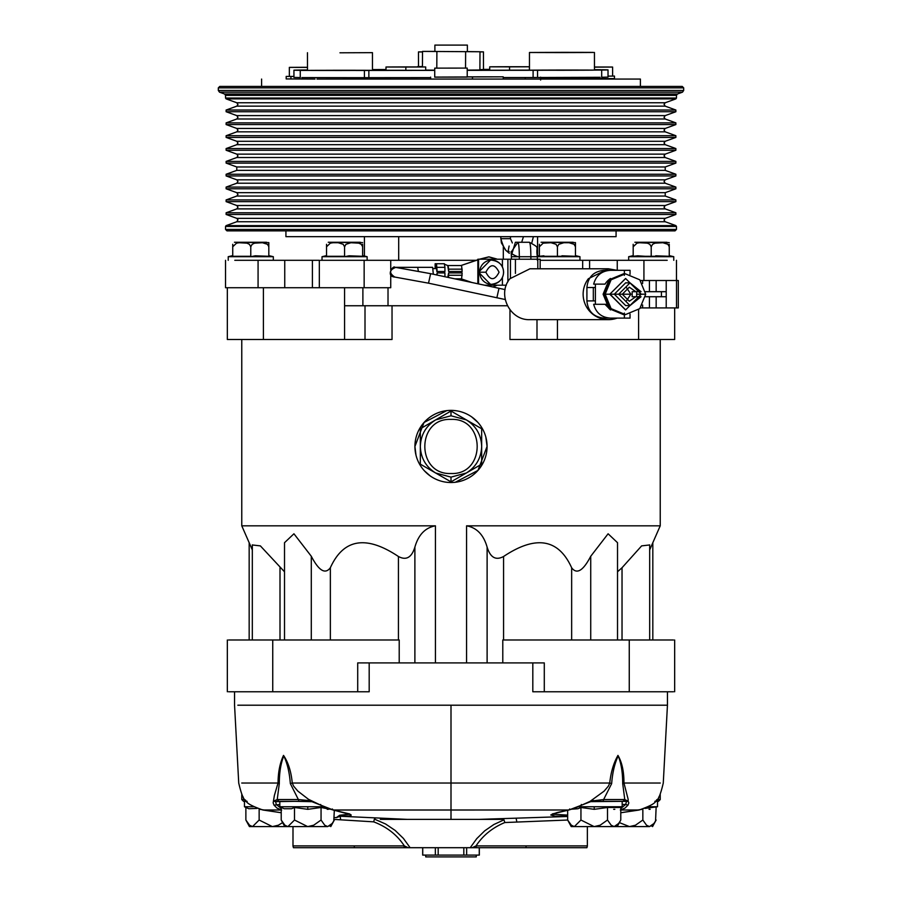 <?xml version="1.0" encoding="UTF-8"?>
<svg xmlns="http://www.w3.org/2000/svg" width="902" height="902" viewBox="0 0 902 902"><rect width="100%" height="100%" fill="white"/><g stroke="black" fill="none" stroke-linecap="round" stroke-linejoin="round"><path stroke-width="1.35" d="M640.397 86.423L640.397 79.06L316.985 79.06M467.225 70.356L533.105 70.288L533.105 77.516L503.226 77.538L503.226 76.817L434.73 77.087M503.226 77.538L503.237 79.06M434.73 70.39L368.85 70.457L368.862 77.673L430.637 77.617M503.226 76.817L467.225 76.85M466.74 77.11L434.73 77.155L434.73 68.124L467.213 68.09L435.204 68.135M293.939 76.467L286.193 76.411L293.939 76.433M315.001 79.06L286.193 78.936L286.193 76.411M343.572 77.73L343.572 79.06M361.691 79.06L361.691 77.696L361.691 79.06L357.474 79.06M533.105 77.516L600.146 77.301M533.105 70.288L537.536 70.288L537.547 77.516M300.276 77.561L293.939 77.414L293.928 70.187L301.73 70.356C290.467 70.243 291.425 70.119 304.594 69.973L307.492 69.973M601.69 77.335L601.679 70.119L600.213 70.063L608.016 69.882L608.027 77.098L601.69 77.268M368.85 70.457L364.408 70.469L364.419 77.685L368.862 77.673M364.419 77.685L301.82 77.595M364.408 70.469L300.265 70.412L300.276 77.64M594.463 69.691L597.361 69.691C610.53 69.804 611.477 69.928 600.213 70.063L537.536 70.288M372.47 69.567L386 69.533M483.472 69.409L489.718 69.398M561.969 70.04C520.048 70.164 520.048 70.232 561.969 70.277C603.889 70.153 603.889 70.074 561.969 70.04M339.986 70.491C381.896 70.379 381.896 70.3 339.986 70.255C298.066 70.379 298.066 70.457 339.986 70.491M479.898 69.601L483.472 69.544L483.449 51.865L479.999 51.809M467.225 70.322L529.474 70.097M372.47 70.243L434.73 70.356M386 69.894L372.47 69.984M489.718 69.725L479.898 69.713M467.225 70.108L479.83 69.995M425.688 70.108L434.73 70.142L425.688 70.085M608.027 76.118L614.465 76.072L614.465 78.609L540.636 78.778M467.225 70.097L479.898 70.006L479.999 51.752L467.383 51.594M307.492 67.289L289.339 67.368L307.492 67.413M614.465 76.072L608.027 76.14M561.946 52.587L529.463 52.496L561.946 52.35C603.866 52.384 603.866 52.463 561.946 52.587C603.866 52.463 603.866 52.384 561.946 52.35M339.964 52.801L372.458 52.654L339.964 52.801M479.999 51.921L483.449 51.865M422.519 51.865L418.472 51.921L422.519 51.978M422.429 66.928L422.519 51.403L479.999 51.752M434.899 51.403L422.519 51.403M436.793 68.101L436.895 51.572M465.533 68.067L465.635 51.752M594.452 67.131L596.357 67.12C617.318 67.064 617.318 67.03 596.357 67.007L594.452 67.007M596.357 67.12C617.318 67.064 617.318 67.03 596.357 67.007M405.844 67.052C431.449 66.974 431.449 66.928 405.844 66.906C380.227 66.985 380.227 67.03 405.844 67.052C431.449 66.974 431.449 66.928 405.844 66.906C380.227 66.985 380.227 67.03 405.844 67.052L405.844 70.345M422.429 66.556L417.671 66.601L422.429 66.647M509.562 66.725C483.946 66.793 483.946 66.838 509.562 66.861C535.168 66.793 535.168 66.748 509.562 66.725C483.946 66.793 483.946 66.838 509.562 66.861C535.168 66.793 535.168 66.748 509.562 66.725M434.899 51.482L434.888 45.1L434.899 51.482L467.281 51.662M434.888 45.1L467.281 45.1M364.419 236.662L364.419 256.055M234.813 260.306L319.331 260.306L319.331 287.727M320.402 260.306L476.245 260.306M540.163 260.306L667.187 260.306M285.923 230.867L285.923 236.662L616.077 236.662L616.077 230.867M534.277 259.224L511.569 259.224M511.389 259.224L511.389 256.709L537.366 256.709L530.872 256.709L530.872 259.224M392.032 305.755L392.032 339.49L263.407 339.49L263.407 287.727L390.735 287.727L390.735 274.693M225.534 260.306L225.534 287.727L263.407 287.727M671.449 256.698L669.724 256.698M651.706 256.698L673.76 256.698L673.76 260.306L673.76 256.698L669.25 255.616M633.181 255.616L628.671 256.698L651.21 256.698L637.691 255.796L633.181 256.292L633.181 244.295M628.671 256.698L628.671 260.306L628.671 256.698L651.21 256.698M537.366 256.698L579.963 256.698L579.963 260.306L579.963 256.698L575.453 255.616M367.125 260.306L367.125 256.698L345.071 256.698M326.535 255.616L322.025 256.698L344.575 256.698L349.085 255.796L362.615 256.292L362.615 244.295M232.739 255.616L228.229 256.698L273.329 256.698L273.329 260.306L273.329 256.698L268.819 255.616M349.164 256.698L363.089 256.698M537.581 236.662L537.581 256.044M509.111 252.977L508.063 251.466C505.898 251.85 503.485 247.576 500.835 238.669L510.453 238.669L510.453 236.662M506.315 285.201L484.475 285.201M496.72 258.998L489.042 256.878L479.717 259.224L497.058 259.224M540.163 268.785L540.163 259.224L477.857 259.224L477.857 283.78M507.431 305.755L362.886 305.755L362.886 287.727M543.895 255.796L539.385 256.292L575.453 256.292L575.453 246.652M633.181 256.292L669.25 256.292L669.25 244.295M655.72 255.796L669.25 256.292M561.923 255.796L575.453 256.292M326.535 256.292L344.575 256.281L326.535 256.292L326.535 244.295M250.779 256.698L255.289 255.796L268.819 256.292L268.819 242.615L234.464 242.266M232.739 256.292L250.779 256.281L232.739 256.292L232.739 244.295M255.289 255.796L268.819 256.292M349.085 255.796L362.615 256.292M509.179 251.466L508.063 251.466L509.111 246.009M509.968 309.781L509.968 339.49L674.662 339.49L674.662 307.92M537.806 259.224L537.806 268.785M478.567 259.224L478.567 272.212L490.485 260.126L491.601 260.126C499.313 261.276 503.305 265.312 503.598 272.212C503.305 279.113 499.313 283.138 491.601 284.299A12.087 11.929 -90 0 1 479.672 272.212A12.087 11.929 -90 0 1 491.601 260.126A12.087 11.929 -90 0 1 503.53 272.212A12.087 11.929 -90 0 1 491.601 284.299L490.485 284.299L478.567 272.212L478.567 283.927M471.836 282.484L461.283 278.865L470.979 282.303M497.081 285.201L492.966 287.016M479.402 259.224L488.726 256.878L496.765 259.224M530.872 256.709C530.782 247.949 530.308 243.134 529.44 242.277L517.883 242.277L511.186 252.086M519.315 259.224L519.315 256.709A14.432 1.432 -90 0 0 517.883 242.277L515.392 242.277L511.378 255.469M515.392 256.709L517.883 256.709C512.776 254.804 510.532 253.112 511.13 251.658L511.389 256.709M477.857 259.866L460.956 265.549L477.857 259.753M435.147 268.604L435.147 263.745L444.359 263.745L444.934 267.353L444.934 271.491L436.816 271.491L436.523 265.549L435.474 265.549L435.474 268.604M263.407 339.49L227.338 339.49L227.338 287.727M539.385 244.295L539.385 256.281M669.25 246.652L667.875 244.295L662.846 242.717L654.999 243.168L652.574 244.307L651.21 246.776L649.835 244.295L647.399 243.157L639.563 242.728L636.959 243.168L633.17 246.776M651.21 256.281L651.21 246.776M557.425 256.698L557.425 246.776L558.778 244.307L563.806 242.728L569.049 242.717L574.078 244.295L575.465 246.776L575.453 243.179M575.453 243.168L575.453 244.295M557.413 246.776L556.049 244.295L551.009 242.717L543.162 243.168L539.373 246.776M344.575 256.281L344.575 246.776L343.2 244.295L338.171 242.717L332.928 242.728M362.615 246.652L361.24 244.295L358.793 243.157L350.957 242.728L345.94 244.307L344.575 246.776M332.917 242.728L330.324 243.168L326.535 246.776M232.727 246.776L236.527 243.168L239.12 242.728L246.968 243.157L249.403 244.295L250.779 246.776L252.143 244.307L254.567 243.168L262.414 242.717L267.443 244.295L268.819 246.652M268.819 243.179L268.819 242.615M268.819 244.295L268.819 243.168L268.819 244.295M250.779 256.281L250.779 246.776M268.819 244.307L268.819 243.168M608.433 268.785L529.981 268.785L509.901 278.729C496.822 294.176 509.822 320.672 529.981 319.646L608.433 319.646A25.436 25.312 -90 0 1 588.363 278.729L608.433 268.785L617.092 270.318M448.508 277.489L448.632 272.934L462.162 272.934L461.576 278.865L454.924 278.865M444.663 264.297L447.753 265.549L461.576 265.549L462.162 271.491L448.632 271.491L448.632 269.157L462.162 269.157M436.523 263.745L437.109 271.491M437.109 275.054L437.109 272.934L436.816 274.986M541.099 242.266L575.453 242.615M634.895 242.266L669.25 242.615M362.615 242.615L328.26 242.266M284.513 639.992L284.513 542.7L293.939 533.781L311.291 556.252C318.88 570.797 325.239 574.619 330.357 567.73C343.493 538.708 366.189 534.965 398.436 556.5C406.216 560.661 411.695 557.526 414.886 547.097C418.427 534.762 425.27 527.659 435.429 525.821L241.77 525.821L241.77 339.49M660.23 339.49L660.23 525.821L466.571 525.821L466.571 662.902M416.002 455.194L414.92 446.456L424.03 422.497L446.727 410.635M471.69 416.904L477.913 422.429M485.851 437.154L487.08 446.456L477.97 470.416L455.262 482.277M430.243 475.952L424.312 470.731M617.092 318.113A25.436 25.312 -90 0 1 608.433 319.646M447.753 277.331L448.632 272.934M448.632 271.491L447.753 265.549M448.046 265.549L448.632 269.157M437.109 272.934L444.934 272.934L444.934 276.722M666.995 242.266L635.436 242.266M573.198 242.266L541.64 242.266M360.36 242.266L328.79 242.266M266.564 242.266L234.994 242.266M284.513 571.8L260.374 545.89L252.323 544.966M617.52 639.992L617.52 542.688L608.106 533.781L590.731 556.275C583.132 570.842 576.773 574.664 571.654 567.764C558.53 538.72 535.833 534.965 503.564 556.5C495.796 560.672 490.305 557.537 487.114 547.097C483.585 534.773 476.741 527.681 466.605 525.821M617.52 571.767L622.03 567.73L622.03 639.992M649.677 544.955L641.638 545.879L622.03 567.73M414.92 446.456A36.08 36.08 0 0 1 451 410.376A36.08 36.08 0 0 1 487.08 446.456A36.08 36.08 0 0 1 451 482.525A36.08 36.08 0 0 1 414.92 446.456M430.547 273.644L498.986 288.302L496.855 297.807M228.567 639.992L399.214 639.992L399.214 662.902M532.811 662.902L532.811 691.766L544.289 691.766L544.289 662.902L357.711 662.902L357.711 691.766L228.567 691.766M503.564 556.5L503.564 639.992L502.786 639.992L502.786 662.902M451 477.113L451 481.86L435.666 473.009L451 477.113L466.334 473.009C476.121 466.853 481.228 458.002 481.668 446.456C481.228 434.899 476.121 426.048 466.334 419.892L451 415.788L451 411.041L481.668 428.743L481.668 464.158L451 481.86L420.332 464.158L420.332 428.743L451 411.041L481.668 428.743L481.668 464.158L466.266 473.043M451 415.788L435.666 419.892C425.879 426.048 420.772 434.899 420.332 446.456C420.772 458.002 425.879 466.853 435.666 473.009L420.332 464.158L420.332 428.754L435.734 419.858M418.37 271.152L417.66 267.353L395.798 267.364L430.637 273.667L428.518 283.172M503.519 639.992L673.433 639.992M544.289 691.766L673.433 691.766M369.189 662.902L369.189 691.766L357.711 691.766M627.927 801.348L622.978 801.348L624.77 799.544L628.13 801.168L628.841 802.87L627.972 805.182L624.928 808.147L620.317 810.007L639.225 809.985C650.015 806.162 655.596 803.096 655.946 800.784C658.212 800.209 660.659 794.29 663.274 783.026L667.446 705.206L237.835 705.206M234.554 691.766L234.554 705.206L238.726 783.026C241.341 794.29 243.788 800.209 246.054 800.784C246.381 803.107 251.996 806.174 262.899 810.007M624.387 275.347L624.376 270.318L630.036 270.318L604.036 270.318C593.629 271.333 587.924 277.072 586.909 287.524L586.909 300.907C587.924 311.359 593.629 317.098 604.036 318.113L630.036 318.113L630.036 314.065L630.07 318.113M433.31 274.231L432.656 267.353L417.536 267.353M332.342 808.981L333.176 810.007L326.952 808.147L308.518 799.33L297.863 791.122L293.624 786.149L292.259 783.026C291.166 771.526 288.245 762.314 283.521 755.402C279.958 762.923 278.132 772.123 278.041 783.026L279.293 783.601C279.316 772.484 280.815 763.261 283.792 755.932C287.298 763.239 289.486 772.462 290.343 783.601L292.259 783.026L451 783.026L451 705.206M627.972 805.182L625.684 804.471L626.439 801.641L628.13 801.168L628.164 799.33L623.958 783.026C623.992 771.526 621.997 762.314 617.96 755.402C613.642 762.923 610.902 772.123 609.741 783.026L611.657 783.601L603.63 799.544L590.517 801.168L575.002 808.169L568.858 809.996L451 810.007L451 819.377L458.216 819.377M451 419.396C416.104 417.795 416.104 475.106 451 473.505C485.896 475.106 485.896 417.795 451 419.396M606.775 304.301L593.663 304.301C596.008 312.904 601.6 317.504 610.451 318.113M624.376 270.318L604.036 270.318M630.07 270.318L630.036 274.366L630.07 270.318M610.451 270.318C601.6 270.927 596.008 275.527 593.663 284.13L605.028 284.13A18.942 18.852 -90 0 1 610.474 278.493M259.72 809.297L281.221 812.747L262.91 810.007L281.683 810.007L277.094 808.169L274.028 805.182L273.159 802.87L274.388 795.429L278.041 783.026L241.736 783.026M308.416 800.525L312.306 801.641L294.999 801.348L309.296 801.348L308.416 800.525L298.37 799.544L298.912 801.348L311.945 801.686L333.176 810.007L451 810.007L451 783.026L609.741 783.026L608.376 786.149L604.114 791.144L589.694 801.641L623.327 801.348L603.077 801.348L603.63 799.544L624.77 799.544L622.707 783.601L623.958 783.026L660.264 783.026M622.707 783.601C622.684 772.462 621.185 763.239 618.208 755.932C614.69 763.261 612.514 772.484 611.657 783.601M610.474 309.938L605.028 304.301M595.399 304.301L595.399 284.13L593.663 284.13M595.399 284.13L605.028 284.13M333.176 810.007L350.957 814.675L351.115 815.419L349.424 815.927L340.809 816.265L407.298 819.377M281.221 808.463L276.316 804.471L275.561 801.641L273.87 801.168L274.963 800.525L277.23 799.544L298.37 799.544L290.343 783.601M311.483 801.168L312.306 801.641L311.483 801.168M320.548 805.182L320.661 804.471L320.548 805.182M275.561 801.641L294.999 801.348L279.022 801.348L277.23 799.544L279.293 783.601M279.823 804.471L274.028 805.182M253.53 806.749L244.465 806.749L244.465 801.348L245.502 801.348L244.262 801.348L246.438 801.348L243.822 799.544L245.479 800.04M241.77 794.504L241.77 799.544L243.822 799.544L243.157 796.951M395.899 819.377L389.664 819.377M479.075 819.377L567.662 816.49M642.438 809.252L620.779 812.758L639.101 810.03M567.662 816.096L555.215 816.175L550.761 814.98L557.098 812.533L568.824 810.007M656.521 800.04L658.178 799.544L658.843 796.951M625.684 804.471L622.177 804.471L625.684 804.471L620.779 808.463M581.339 804.471L581.452 805.182L581.339 804.471M590.517 801.168L589.694 801.641L590.517 801.168M642.641 283.442L642.641 280.511L640.443 280.511M676.511 280.511L676.511 307.92L678.304 307.92L678.304 280.511L642.247 280.511M676.511 307.92L642.247 307.92M642.641 304.989L642.641 307.92L640.443 307.92M433.118 268.604L436.816 268.604M444.551 271.491A3.608 0.586 90 0 1 444.551 272.934M349.762 814.179L339.716 815.239L340.302 816.265M374.386 819.388L373.665 821.846L340.64 819.817L340.178 816.265L336.457 817.584M396.373 819.377L388.097 819.377M380.34 819.377L503.26 819.377L503.97 819.85L493.856 824.518L484.69 830.843L476.741 838.657L470.235 847.7L586.852 847.7L526.035 847.7L526.035 845.896L476.019 845.896L472.208 847.7M374.984 819.298L374.386 819.377M339.716 815.239L336.39 817.573M275.933 801.416L274.963 800.525M243.641 801.348L244.262 801.348L243.641 801.348M567.662 810.244L567.662 820.031L504.838 822.534L503.97 819.85M567.662 815.104L552.238 814.179M648.47 806.749L657.524 806.749L657.524 801.348L654.829 801.348L658.359 801.348L656.498 801.348L658.178 799.544L656.994 799.544M625.638 801.348L623.327 801.348L627.037 800.525M569.658 808.981L568.97 809.996L593.584 800.525M661.437 291.684L661.437 296.735L666.217 296.735L666.217 307.92M666.217 280.511L666.217 296.735L645.55 296.735M656.16 280.511L656.16 291.684L645.55 291.684M666.217 291.684L656.16 291.684M656.16 296.735L656.16 307.92M340.64 819.817L334.338 819.411M403.949 847.7L404.344 845.896L292.992 845.896L354.317 845.896L354.317 847.7L293.432 847.7L408.155 847.7L404.344 845.896C397.072 834.857 386.845 826.841 373.665 821.846M408.155 847.7L470.235 847.7M335.837 817.573L334.338 817.573M276.35 801.348L279.022 801.348L276.35 801.348M246.438 801.348L247.171 801.348L246.438 801.348M504.838 822.534C492.526 827.641 482.92 835.421 476.019 845.896L476.414 847.7L474.847 847.7M623.485 273.836L609.042 279.8L603.1 294.21L609.042 308.631L623.485 314.595M323.378 806.749L279.823 806.749L279.823 801.348M622.177 801.348L622.177 806.749L578.622 806.749M623.947 273.836L609.245 279.8L603.303 294.21L609.245 308.631L623.947 314.595M329.647 809.162L321.067 807.482L307.785 809.331L294.514 807.482L291.549 808.733L284.186 808.733L281.221 807.482L281.221 820.031L284.784 826.593L287.907 826.593L294.503 820.031L307.672 826.593M327.246 809.319L328.384 809.308M257.081 808.418L248.828 808.733L245.874 807.482L245.874 820.031L249.426 826.593L260.362 826.593M657.524 806.749L644.919 808.418M649.034 809.319L650.173 809.308M622.177 806.749L620.768 807.482L607.508 807.482L594.215 809.331L580.944 807.482L577.979 808.733L572.342 809.162M613.676 809.319L614.826 809.308M287.851 826.593L284.784 826.593L281.221 820.031L284.885 825.195L287.806 826.593L307.729 826.593L313.704 825.206L321.056 820.031L324.731 825.206L327.697 826.593M321.056 807.482L321.056 820.031M294.503 807.482L294.503 820.031M334.338 810.244L333.763 821.057M327.674 826.593L332.184 823.481L334.338 820.031L330.775 826.593M330.493 825.364L329.422 826.119M261.287 826.593L272.427 826.593L278.357 825.206L282.619 822.613M259.145 809.128L259.145 820.031L272.325 826.593L249.426 826.593L245.874 820.031L249.527 825.195L252.515 826.593M248.039 823.503L249.798 825.431M259.145 820.031L252.537 826.593M619.37 822.613L629.461 826.593M642.844 809.128L642.844 820.031L646.52 825.206L649.485 826.593M614.115 826.593L629.517 826.593L635.493 825.206L642.844 820.031M656.126 807.482L655.551 821.057M649.463 826.593L653.973 823.481L656.126 820.031L652.563 826.593M652.281 825.364L651.21 826.119M583.075 826.593L594.215 826.593L600.146 825.206L607.497 820.031L611.173 825.206L614.138 826.593M607.497 807.482L607.497 820.031M580.944 807.482L580.944 820.031L594.114 826.593L571.225 826.593L574.348 826.593L580.944 820.031M620.779 807.482L620.779 820.031M594.159 826.593L614.183 826.593L618.614 823.481L620.193 821.057M616.934 825.364L615.863 826.119M567.662 820.031L571.225 826.593L567.662 820.031L571.327 825.195L574.303 826.593M327.742 826.593L307.729 826.593M287.084 826.593L272.37 826.593M649.53 826.593L629.517 826.593M624.409 273.836L609.966 279.8L604.024 294.21L609.966 308.631L624.308 314.595L624.387 313.084M296.634 826.593L315.903 826.593M322.442 826.593L327.618 826.593M287.941 826.593L295.721 826.593M272.427 826.593L280.556 826.593M618.434 826.593L637.691 826.593M644.231 826.593L649.406 826.593M608.884 826.593L617.509 826.593M594.215 826.593L602.344 826.593M574.382 826.593L582.162 826.593M624.872 273.836L610.169 279.8L604.227 294.21L610.169 308.631L624.861 314.595M438.18 847.7L438.18 855.096L479.266 855.096L479.266 847.7M435.35 847.7L435.35 855.096L438.18 855.096M422.734 847.7L422.734 855.096L435.35 855.096M466.65 847.7L466.65 855.096M463.82 847.7L463.82 855.096L451 855.096M476.256 855.096L476.256 856.9L425.744 856.9L425.744 855.096M625.323 273.836L610.879 279.8L604.938 294.21L610.879 308.631L625.323 314.595M625.537 278.526L609.808 294.21L605.152 294.21L611.082 308.631L625.424 314.595L639.777 308.631L645.708 294.21L639.777 279.8L625.424 273.836L611.082 279.8L605.152 294.21L603.1 294.21M630.024 282.856L618.716 294.21L630.024 305.575L641.051 296.735L636.665 296.735L636.665 291.696L641.051 291.696L630.024 282.856L625.638 282.856L614.33 294.21L610.023 294.21L625.638 309.905L641.254 294.21L625.638 278.526L609.808 294.21L625.537 309.905M641.051 291.684L635.842 291.684L629.314 287.186L622.312 294.21L614.33 294.21L625.638 305.575L630.024 305.575M635.842 291.684L632.167 291.684L632.167 296.735L641.051 296.735M636.665 296.735L632.167 296.735M626.574 300.693L630.836 294.21L622.312 294.21L629.314 301.245L635.842 296.735M630.836 294.21L626.574 287.738M225.534 229.424L226.977 230.867L675.023 230.867L676.466 229.424L676.466 226.47L225.534 226.47L225.534 229.424L676.466 229.424M218.318 87.866L219.761 86.423L682.239 86.423L683.682 87.866L218.318 87.866L218.318 90.471L683.682 90.471L682.498 92.162L219.502 92.162L224.575 94.011L677.425 94.011L682.498 92.162M472.468 77.132L472.468 79.06M290.929 76.456L290.929 78.981M596.042 77.414L596.042 78.699M525.212 79.06L525.212 77.516M509.562 66.861L509.562 70.209M398.695 236.662L398.695 260.306M643.927 260.306L643.927 280.511M617.25 260.306L617.25 270.318M589.604 260.306L589.604 268.785M390.735 260.306L390.735 269.721M364.149 260.306L364.149 287.727M312.396 260.306L312.396 287.727M284.75 260.306L284.75 287.727M258.073 260.306L258.073 287.727M322.025 256.698L322.025 260.306L322.025 256.698M228.229 256.698L228.229 260.306L228.229 256.698M503.305 247.001L503.305 259.224M521.683 242.277L523.464 236.662L521.672 242.277M500.835 238.669L500.835 236.662M388.018 305.755L388.018 287.727M539.385 255.616L537.366 256.1M367.125 256.698L362.615 255.616M638.593 339.49L638.593 309.724M557.447 339.49L557.447 319.646M515.425 259.224L515.425 273.407M510.453 259.224L510.453 278.03M507.882 259.224L507.882 281.807M502.414 277.444L502.414 285.201M502.414 259.224L502.414 266.981M344.575 339.49L344.575 287.727M362.886 305.755L344.575 305.755M536.994 339.49L536.994 319.646M461.283 271.491L461.283 272.934M365.006 339.49L365.006 305.755M479.672 272.212L485.885 272.212C490.282 263.598 494.668 263.598 499.065 272.212C494.668 280.815 490.282 280.815 485.885 272.212M462.162 275.257L448.632 275.257M437.109 267.353L444.934 267.353M435.429 525.821L435.429 662.902M395.493 267.375L430.637 273.667L505.086 289.587M280.003 567.764L280.003 639.992M311.291 556.252L311.291 639.992M330.357 567.73L330.357 639.992M398.436 556.5L398.436 639.992M414.886 547.097L414.886 662.902M487.114 547.097L487.114 662.902M571.654 567.764L571.654 639.992M590.731 556.275L590.731 639.992M272.742 639.992L272.742 691.766M629.258 639.992L629.258 691.766M395.798 267.364C389.292 269.923 388.954 273.159 394.772 277.049L428.563 283.183L505.221 299.532M396.711 267.42L395.279 267.342M595.072 287.524L593.324 287.524L593.324 300.907L586.909 300.907M593.324 287.524L586.909 287.524M624.376 318.113L624.387 314.595M595.072 300.907L593.324 300.907M660.23 794.504L660.23 799.544L658.178 799.544M374.262 819.377L375.119 818.249M516.835 822.105L516.192 818.509M629.573 810.007L632.257 810.007M592.704 801.348L603.077 801.348L592.704 801.348M649.429 280.511L649.429 291.684M649.429 296.735L649.429 307.92M410.117 847.7L403.386 838.386L395.121 830.404L385.582 824L375.063 819.388M526.035 845.896L587.36 845.896L526.035 845.896M307.785 809.331L307.785 806.749M281.221 807.482L279.823 806.749M245.874 807.482L244.465 806.749M594.215 809.331L594.215 806.749M641.04 294.21L645.708 294.21M636.947 294.21L641.254 294.21M226.12 161.402L675.88 161.402L665.214 157.523L236.786 157.523L226.12 161.402L226.12 163.093L675.88 163.093L665.214 166.971L236.786 166.971L226.12 163.093M236.786 154.129L665.214 154.129L675.88 150.251L226.12 150.251L236.786 154.129L237.97 155.899L236.786 157.523M675.88 148.559L665.214 144.681L236.786 144.681L226.12 148.559L675.88 148.559L675.88 150.251M236.786 141.287L665.214 141.287L675.88 137.408L226.12 137.408L236.786 141.287L237.97 143.057L236.786 144.681M675.88 135.717L665.214 131.839L236.786 131.839L226.12 135.717L675.88 135.717L675.88 137.408M236.786 128.445L665.214 128.445L675.88 124.566L226.12 124.566L236.786 128.445L237.97 130.215L236.786 131.839M675.88 122.875L665.214 118.996L236.786 118.996L226.12 122.875L675.88 122.875L675.88 124.566M236.786 115.603L665.214 115.603L675.88 111.724L226.12 111.724L236.786 115.603L237.97 117.361L236.786 118.996M675.88 110.033L665.214 106.154L236.786 106.154L226.12 110.033L675.88 110.033L675.88 111.724M236.786 102.76L665.214 102.76L675.88 98.882L226.12 98.882L236.786 102.76L237.97 104.497L236.786 106.154M226.12 98.882L225.534 98.036L676.466 98.036L675.88 98.882M225.534 98.036L225.534 95.364L676.466 95.364L677.425 94.011M675.88 225.613L665.214 221.734L236.786 221.734L226.12 225.613L675.88 225.613L676.466 226.47M236.786 218.352L665.214 218.352L675.88 214.473L226.12 214.473L236.786 218.352L237.959 219.817L236.786 221.734M675.88 212.771L665.214 208.892L236.786 208.892L226.12 212.771L675.88 212.771L675.88 214.473M236.786 205.509L665.214 205.509L675.88 201.631L226.12 201.631L236.786 205.509L237.97 207.201L236.786 208.892M675.88 199.928L665.214 196.05L236.786 196.05L226.12 199.928L675.88 199.928L675.88 201.631M236.786 192.667L665.214 192.667L675.88 188.789L226.12 188.789L236.786 192.667L237.97 194.426L236.786 196.05M675.88 187.086L665.214 183.207L236.786 183.207L226.12 187.086L675.88 187.086L675.88 188.789M236.786 179.825L665.214 179.825L675.88 175.935L226.12 175.935L236.786 179.825L237.97 181.449L236.786 183.207M675.88 174.244L665.214 170.365L236.786 170.365L226.12 174.244L675.88 174.244L675.88 175.935M261.603 86.423L261.603 79.06M430.637 77.144L430.637 79.06M467.213 68.09L467.225 77.121M540.636 77.166L540.636 80.052M529.474 70.187L529.463 52.496M594.463 70.13L594.441 52.44M372.47 70.345L372.458 52.654M307.492 70.412L307.469 52.722M418.483 66.579L418.472 51.921M289.35 76.399L289.339 67.368M612.616 76.072L612.605 67.052M425.688 70.356L425.688 66.962M386 70.3L386 66.996M489.718 70.277L489.718 66.816M529.406 70.097L529.406 66.771M467.371 45.1L467.383 51.673M676.466 280.511L676.466 260.306M582.669 268.785L582.669 260.306M537.366 260.306L537.366 256.709C535.371 245.468 541.008 248.862 529.44 242.277M533.386 236.662L531.876 242.694M500.711 236.662L501.388 242.875L505.796 250.271L509.314 253.327M510.453 238.669L512.359 242.954M252.323 549.904L241.77 525.821M649.677 549.904L660.23 525.821M498.941 288.29L505.097 289.576M249.166 542.688L249.166 639.992M252.323 544.864L252.323 639.992M649.677 544.864L649.677 639.992M652.822 542.711L652.822 639.992M227.338 639.992L227.338 691.766M667.446 691.766L667.446 705.206M674.662 639.992L674.662 691.766M395.11 277.072L394.354 277.049C385.616 275.911 393.34 264.816 394.918 267.342L432.588 267.342M333.018 809.996L349.739 813.965M245.491 801.348L246.573 801.348M241.759 799.544L243.563 801.348M568.97 809.996L552.261 813.965M660.241 799.544L658.437 801.348M292.992 845.896L292.992 826.593M587.36 845.896L587.36 826.593M293.432 847.7L292.947 845.896M586.92 847.7L587.405 845.896M617.216 826.593L620.768 820.031M422.677 847.7L422.677 855.096M479.323 847.7L479.323 855.096M665.214 157.523L664.03 155.832L665.214 154.129M226.12 148.559L226.12 150.251M665.214 144.681L664.03 142.99L665.214 141.287M226.12 135.717L226.12 137.408M665.214 131.839L664.03 130.147L665.214 128.445M226.12 122.875L226.12 124.566M665.214 118.996L664.03 117.328L665.214 115.603M226.12 110.033L226.12 111.724M665.214 106.154L664.041 104.305L665.214 102.76M676.466 98.036L676.466 95.364M225.534 95.364L224.575 94.011M218.318 90.471L219.502 92.162M683.682 90.471L683.682 87.866M226.12 225.613L225.534 226.47M665.214 221.734L664.03 220.111L665.214 218.352M226.12 212.771L226.12 214.473M665.214 208.892L664.03 207.201L665.214 205.509M226.12 199.928L226.12 201.631M665.214 196.05L665.214 192.667M226.12 187.086L226.12 188.789M665.214 183.207L664.03 181.449L665.214 179.825M226.12 174.244L226.12 175.935M236.786 170.365L236.786 166.971M665.214 170.365L665.214 166.971M675.88 161.402L675.88 163.093"/></g></svg>
